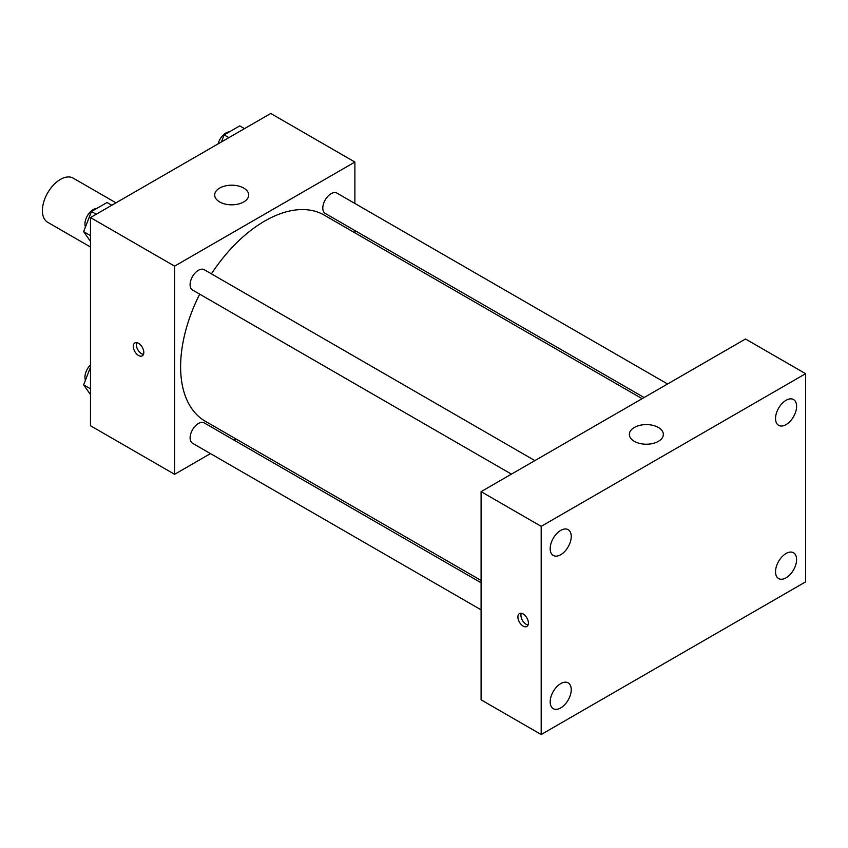 <?xml version="1.0" encoding="UTF-8"?>
<svg xmlns="http://www.w3.org/2000/svg" width="848" height="848" viewBox="0 0 848 848"><rect width="100%" height="100%" fill="white"/><g stroke="black" fill="none" stroke-linecap="round" stroke-linejoin="round"><path stroke-width="1.27" d="M115.975 202.842L73.172 178.133A25.493 14.723 120 0 0 53.53 184.97A25.493 14.723 120 0 0 42.4 210.622A25.493 14.723 120 0 0 47.679 222.293L90.471 247.001M210.474 453.606L174.603 474.308L90.471 425.738L90.471 217.565L270.756 113.473L354.888 162.053L354.888 203.467M235.914 438.914L233.931 440.059M199.683 294.161A118.985 68.699 120 0 0 180.613 366.749A118.985 68.699 120 0 0 205.258 421.223L481.092 580.467M642.137 398.677L324.243 215.138A118.985 68.699 120 0 0 211.417 273.84M354.888 230.55L354.888 232.84M174.603 474.308L174.603 266.134L354.888 162.053M667.577 383.985L336.953 193.111A11.724 6.773 120 0 0 327.922 196.248A11.724 6.773 120 0 0 322.802 208.057A11.724 6.773 120 0 0 325.229 213.42L644.12 397.532M481.092 582.756L204.273 422.929A11.724 6.773 120 0 0 195.231 426.078A11.724 6.773 120 0 0 190.111 437.875A11.724 6.773 120 0 0 192.538 443.25L481.092 609.839M511.429 474.138L192.538 290.027A11.724 6.773 -60 0 1 192.538 276.49A11.724 6.773 -60 0 1 204.273 269.717L534.887 460.602M174.603 266.134L90.471 217.565M219.674 201.951A17.002 9.816 180 0 1 214.703 195.008A17.002 9.816 180 0 1 231.695 185.193A17.002 9.816 180 0 1 248.697 195.008A17.002 9.816 180 0 1 238.203 204.071A17.002 9.816 180 0 1 219.674 201.951M143.81 352.439A7.441 4.293 60 0 1 142.273 355.842A7.441 4.293 60 0 1 134.832 351.549A7.441 4.293 60 0 1 134.832 342.963A7.441 4.293 60 0 1 140.567 344.956A7.441 4.293 60 0 1 143.81 352.439M143.46 354.411A7.441 4.293 60 0 1 137.864 349.8A7.441 4.293 60 0 1 136.666 342.645M481.092 699.833L481.092 491.649L745.509 338.999L805.6 373.692L805.6 581.866L541.183 734.527L481.092 699.833M541.183 734.527L541.183 526.354L481.092 491.649M528.41 623.068A7.441 4.293 60 0 1 526.873 626.471A7.441 4.293 60 0 1 519.442 622.178A7.441 4.293 60 0 1 519.442 613.592A7.441 4.293 60 0 1 525.166 615.584A7.441 4.293 60 0 1 528.41 623.068M541.183 526.354L805.6 373.692M658.366 441.342A17.002 9.816 180 0 1 639.848 443.472A17.002 9.816 180 0 1 629.354 434.409A17.002 9.816 180 0 1 646.346 424.594A17.002 9.816 180 0 1 663.348 434.409A17.002 9.816 180 0 1 658.366 441.342M786.064 400.288A14.893 8.597 120 0 0 775.538 418.52A14.893 8.597 120 0 0 778.623 425.336A14.893 8.597 120 0 0 793.516 416.739A14.893 8.597 120 0 0 793.516 399.546A14.893 8.597 120 0 0 786.064 400.288M560.719 530.392A14.893 8.597 120 0 0 550.182 548.635A14.893 8.597 120 0 0 553.267 555.451A14.893 8.597 120 0 0 568.16 546.854A14.893 8.597 120 0 0 568.16 529.661A14.893 8.597 120 0 0 560.719 530.392M560.719 683.615A14.893 8.597 120 0 0 550.182 701.847A14.893 8.597 120 0 0 553.267 708.663A14.893 8.597 120 0 0 568.16 700.066A14.893 8.597 120 0 0 568.16 682.873A14.893 8.597 120 0 0 560.719 683.615M786.064 553.5A14.893 8.597 120 0 0 775.538 571.743A14.893 8.597 120 0 0 778.623 578.559A14.893 8.597 120 0 0 793.516 569.962A14.893 8.597 120 0 0 793.516 552.769A14.893 8.597 120 0 0 786.064 553.5M528.071 625.04A7.441 4.293 60 0 1 522.463 620.429A7.441 4.293 60 0 1 521.276 613.274M90.471 241.373L83.634 231.642L91.446 211.523L107.06 202.502L111.798 205.248M90.471 235.596L83.634 231.642M96.195 214.258L91.446 211.523M96.757 208.46A11.724 6.773 120 0 0 84.948 223.946A11.724 6.773 120 0 0 85.457 226.957M221.392 141.976L224.126 134.917L239.74 125.896L244.489 128.642M228.875 137.652L224.126 134.917M229.437 131.853A11.724 6.773 120 0 0 218.106 143.874M90.471 394.585L83.634 384.854L90.471 367.226M90.471 388.808L83.634 384.854M90.471 364.947A11.724 6.773 120 0 0 84.948 377.159A11.724 6.773 120 0 0 85.457 380.169"/></g></svg>
